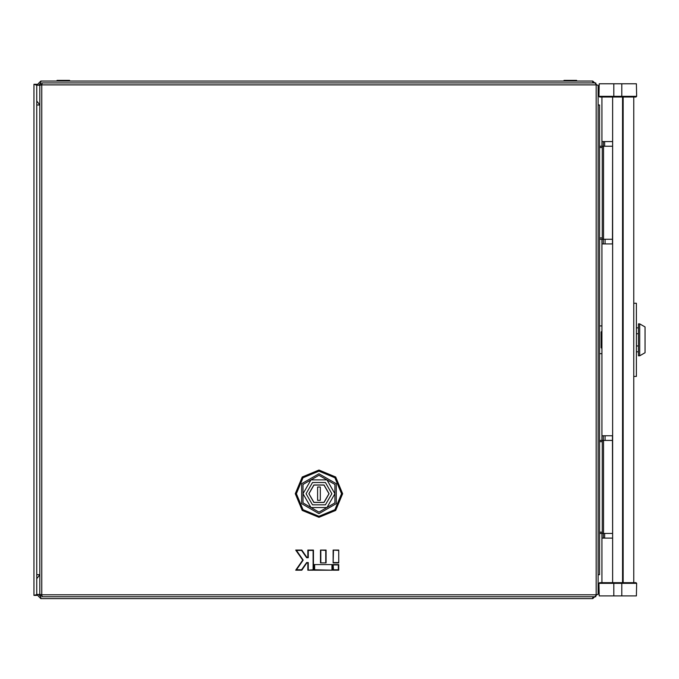 <?xml version="1.0" encoding="UTF-8"?>
<svg xmlns="http://www.w3.org/2000/svg" width="679" height="679" viewBox="0 0 679 679"><rect width="100%" height="100%" fill="white"/><g stroke="black" fill="none" stroke-linecap="round" stroke-linejoin="round"><path stroke-width="1.02" d="M598.123 105.007L599.582 105.007L599.582 574.663L598.123 574.663M633.753 303.275L636.41 303.275L636.41 376.387L633.753 376.387M612.611 582.641L612.611 538.107L601.976 538.107L601.976 582.641M601.976 97.029L601.976 141.563L612.611 141.563L612.611 97.029M601.976 435.748L612.611 435.748L612.611 243.922L601.976 243.922L601.976 440.399M636.639 96.359L636.418 83.738L621.794 83.738L621.794 96.35L636.639 96.35L635.977 97.029L599.642 97.029L598.98 96.359L621.794 96.35L621.794 97.029M621.794 83.738L599.201 83.738L598.98 96.359L599.642 97.029L598.98 96.359M634.415 582.641L621.794 582.641L635.977 582.641L636.546 583.312L621.794 583.312L621.794 582.641L613.824 582.641L613.824 583.312L598.98 583.312L599.201 595.933L636.418 595.933L636.639 583.303L635.977 582.641M598.98 583.303L599.642 582.641L598.98 583.303L599.642 582.641L613.824 582.641M639.737 323.883L638.404 323.883L638.404 355.788L639.737 355.788L639.737 323.883L645.05 326.947L645.05 352.715L639.737 355.788M601.976 348.514L601.178 347.716L601.178 331.955L601.976 331.157M602.248 533.448L599.582 533.448L599.582 440.399L602.248 440.399L602.248 533.448L612.483 533.448M602.248 440.399L603.572 440.399L603.572 533.448M602.248 239.271L599.582 239.271L599.582 146.214L602.248 146.214L602.248 239.271L612.483 239.271M602.248 146.214L603.572 146.214L603.572 239.271M39.798 574.663L36.742 574.663L36.742 105.007L39.798 105.007M40.859 85.002L40.859 81.073L592.809 81.073L592.809 82.94M564.028 81.073L564.028 80.411L576.658 80.411L576.658 81.073M57.011 81.073L57.011 80.411L69.64 80.411L69.64 81.073M592.809 596.731L592.809 598.589L40.859 598.589L40.859 594.66M613.824 97.029L613.824 83.738M342.606 493.701L335.681 510.421L318.96 517.347L302.24 510.421L295.314 493.701L302.24 476.981L318.96 470.055L335.681 476.981L342.606 493.701M308.987 493.701L313.978 502.341L323.951 502.341L328.933 493.701L323.951 485.069L313.978 485.069L308.987 493.701M329.069 493.701L324.01 484.959L313.91 484.959L308.86 493.701L313.91 502.452L324.01 502.452L329.069 493.701M306.076 493.701L312.518 504.862L325.402 504.862L331.844 493.701L325.402 482.548L312.518 482.548L306.076 493.701M303.012 493.701L310.982 507.519L326.938 507.519L334.917 493.701L326.938 479.892L310.982 479.892L303.012 493.701M318.96 512.093L303.038 502.901L303.038 484.509L318.96 475.317L334.891 484.509L334.891 502.901L318.96 512.093M318.96 473.747L301.671 483.72L301.671 503.682L318.96 513.663L336.249 503.682L336.249 483.72L318.96 473.747M296.367 493.701L302.978 509.683L318.96 516.303L334.942 509.683L341.562 493.701L334.942 477.727L318.96 471.107L302.978 477.727L296.367 493.701M612.611 536.775L612.483 435.748M612.483 243.922L612.611 142.887M603.308 243.922L603.308 239.271M603.308 146.214L603.308 141.563M603.308 538.107L603.308 533.448M603.308 440.399L603.308 435.748M622.584 582.641L622.584 97.029M612.611 243.922L612.611 141.563M612.611 538.107L612.611 435.748M601.976 533.448L601.976 538.107M601.976 141.563L601.976 146.214M601.976 239.271L601.976 243.922M604.641 538.107L603.308 537.972M604.641 533.448L604.641 537.972M604.641 141.563L604.641 146.214M603.308 141.69L604.641 141.69M633.753 582.641L633.753 97.029M601.297 340.442L601.28 339.831M601.28 346.697L601.976 345.025L601.976 348.446M636.41 351.798L638.404 351.798M638.404 345.917L636.41 345.917M638.404 333.745L636.41 333.745M601.976 331.216L601.976 334.637M601.976 336.411L601.976 343.251M612.483 440.399L603.572 440.399M612.483 146.214L603.572 146.214M599.582 325.954L601.976 325.954M601.976 353.708L599.582 353.708M40.859 81.073L36.742 85.198L40.002 85.198M39.798 574.774L36.742 578.652L36.742 594.456L35.283 595.398L33.95 595.398L33.95 84.264L36.742 85.198L36.742 101.018L39.798 104.897M40.859 82.94L38.601 85.198M596.926 84.977L592.809 81.073M40.859 598.589L36.742 594.464L40.002 594.464M592.809 598.589L596.926 594.685M38.601 594.464L40.859 596.731M332.337 564.546L314.233 564.546L314.233 570.148L332.337 570.148L332.337 564.546L314.233 564.546M333.117 564.546L333.117 570.148L338.719 570.148L338.719 564.546L333.117 564.546L333.499 569.766L338.337 569.766L338.337 564.928L333.499 564.928M320.488 562.899L326.09 562.899L326.09 550.049L320.488 550.049L320.488 562.899L326.09 562.899M307.859 570.148L313.46 570.148L313.46 550.049L307.859 550.049L307.859 557.298L306.849 557.298L301.782 550.049L295.696 550.049L302.732 560.099L295.696 570.148L301.782 570.148L306.849 562.899L307.859 562.899L307.859 570.148L313.078 569.766L313.078 550.44L308.241 550.44L308.241 557.68L306.653 557.68L301.578 550.44L296.434 550.44L303.207 560.099L296.434 569.766L301.578 569.766L306.653 562.518L308.241 562.518L308.241 569.766M338.719 562.899L338.719 550.049L333.117 550.049L333.117 562.899L338.719 562.899L338.719 550.049M42.2 596.731L41.725 594.804L39.798 594.329L39.798 85.333L41.725 84.867L42.2 82.94L595.729 82.94L596.196 84.867L598.123 85.333L598.123 594.329L596.196 594.804L595.729 596.731L42.2 596.731M325.708 562.518L325.708 550.44L320.488 550.049M320.87 550.44L320.87 562.518M325.708 550.44L326.09 550.049M338.337 569.766L338.719 570.148M338.337 564.928L338.719 564.546M333.499 569.766L333.117 570.148M313.078 550.44L313.46 550.049M308.241 550.44L307.859 550.049M308.241 557.68L307.859 557.298M306.653 557.68L306.849 557.298M301.578 550.44L301.782 550.049M296.434 550.44L295.696 550.049M303.207 560.099L302.732 560.099M296.434 569.766L295.696 570.148M301.578 569.766L301.782 570.148M306.653 562.518L306.849 562.899M308.241 562.518L307.859 562.899M313.078 569.766L313.46 570.148M314.623 564.928L314.623 569.766L332.337 570.148M331.955 569.766L331.955 564.928M314.623 569.766L314.233 570.148M338.337 550.44L333.117 550.049M333.499 550.44L333.117 562.899M333.499 562.518L338.337 562.518M317.636 487.055L317.636 500.347L320.293 500.347L320.293 487.055L317.636 487.055M35.41 594.914L35.41 595.398L36.742 595.398L36.742 594.464M35.41 595.398L35.342 594.931L33.95 595.398L36.742 595.398M36.742 578.78L36.742 574.663M36.742 105.007L36.742 100.882L36.742 105.007M36.742 84.264L33.95 84.264L36.742 84.264L36.742 85.198M35.283 84.264L35.342 84.739L35.283 84.264M35.41 84.264L35.41 84.748M605.04 440.399L605.04 435.748M605.04 243.922L605.04 239.271M621.794 595.933L621.794 583.312L613.824 583.312L613.824 595.933M623.118 582.641L623.118 97.029M599.582 532.124L602.248 532.124M599.582 441.723L602.248 441.723M599.582 237.939L602.248 237.939M599.582 147.547L602.248 147.547M41.725 594.804L596.196 594.804L596.196 84.867L41.725 84.867L41.725 594.804M636.41 327.872L638.404 327.872"/></g></svg>

